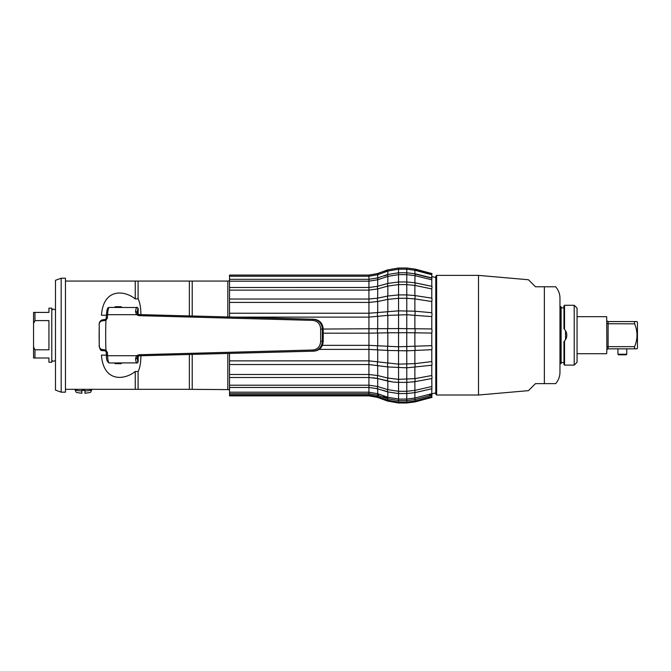 <?xml version="1.0" encoding="UTF-8"?>
<svg xmlns="http://www.w3.org/2000/svg" width="671" height="671" viewBox="0 0 671 671"><rect width="100%" height="100%" fill="white"/><g stroke="black" fill="none" stroke-linecap="round" stroke-linejoin="round"><path stroke-width="1.01" d="M431.772 286.332A2.852 0.461 101.7 0 1 431.847 286.316A2.852 0.461 101.7 0 1 431.772 288.941L431.78 298.15L414.879 295.542L406.769 294.921L406.769 284.596L398.549 284.596L398.549 294.921L387.83 296.02L387.83 286.064L398.549 284.596L398.549 281.971L406.769 281.971L406.769 284.596L414.879 285.427L431.78 288.916M229.532 302.411L368.933 302.411L368.933 317.123L387.838 315.37A2.852 0.914 83.1 0 1 387.838 311.478L387.83 299.392A2.852 0.797 78.1 0 1 387.838 296.012L377.706 298.142L368.933 299.031L368.933 302.411L377.706 301.514L387.838 299.383L398.549 298.301L406.769 298.301L406.769 294.921L398.549 294.921L398.549 310.849L368.933 313.231L229.532 313.231L229.532 275.06L368.933 275.06L368.933 276.251L229.532 276.251M234.64 317.123L368.933 317.123L368.933 333.185L387.838 332.816A2.852 0.973 88.6 0 1 387.838 328.698L387.83 315.37L406.769 314.733L406.769 298.301L414.879 298.914L431.78 301.531L431.78 312.72L414.879 311.201L398.549 310.849L398.549 328.572L323.221 329.05M323.179 333.185L368.933 333.185L368.933 349.39L387.838 350.447A2.852 0.956 94.2 0 1 387.838 346.404L387.83 332.816L406.769 332.69L406.769 314.733L431.78 316.611L431.78 328.949L398.549 328.572L398.549 346.79L368.933 345.339L322.407 345.339M319.178 349.39L368.933 349.39L368.933 364.538L387.838 366.945A2.852 0.864 99.5 0 1 387.838 363.279L387.83 350.447L406.769 350.832L406.769 332.69L431.78 333.076L431.78 345.649L398.549 346.79L398.549 364.143L368.933 360.864L229.532 360.864L229.532 353.407M385.112 377.396L387.83 378.067L387.83 366.945L406.769 367.817L406.769 350.832L431.78 349.692L431.78 361.568L414.879 363.657L398.549 364.143L398.549 379.358L387.83 378.067L377.706 375.55L368.933 374.493L229.532 374.493L229.532 360.864M229.532 364.538L368.933 364.538L368.933 377.513L377.681 378.561L392.694 382L398.549 382.378L406.769 382.378L406.769 367.817L431.78 365.242L431.78 375.534L414.879 378.629L398.549 379.358L398.549 391.294L387.83 389.675L377.706 386.53L368.933 385.204L229.532 385.204L229.532 374.493M431.78 386.538L414.879 390.379L406.769 391.294L398.549 391.294L398.549 399.069L387.83 397.249L377.706 393.701L368.933 392.208L229.532 392.208L229.532 387.452L368.933 387.452L368.933 377.513L229.532 377.513M431.78 393.701L414.879 398.046L406.769 399.069L398.549 399.069L398.549 402.105L387.83 400.218L377.706 396.527L368.933 394.984L229.532 394.984L229.532 393.726L368.933 393.726L368.933 387.452L377.538 388.752L387.67 391.898A2.852 0.503 107.3 0 1 387.838 389.683L385.112 388.836M415.5 285.552L414.879 285.427L414.879 295.542A2.852 0.604 98.8 0 1 414.871 298.914L414.879 311.201A2.852 0.696 95.1 0 1 414.871 315.093L414.879 328.647A2.852 0.738 91 0 1 414.871 332.766L414.879 346.572A2.852 0.721 86.9 0 1 414.871 350.614L414.879 363.657A2.852 0.654 83 0 1 414.871 367.322L414.879 378.629A2.852 0.537 79.6 0 1 414.879 381.648L406.769 382.378L406.769 402.105L398.549 402.105L398.549 402.994L406.769 402.994L415.097 401.895L432.007 397.366L431.772 396.511L414.879 401.04L406.769 402.105L406.769 402.994M387.83 274.473L387.83 271.067L398.549 269.188L398.549 268.006L406.769 268.006L406.769 274.649L414.879 275.63L431.78 279.782L431.948 277.928L415.047 273.776L414.879 282.793M414.871 282.818A2.852 0.461 101.7 0 1 414.946 282.801L406.769 281.971L406.769 274.649L398.549 274.649L398.549 281.971L387.737 283.447A2.852 0.612 74.2 0 0 387.838 286.064L377.706 288.924L387.838 286.064M378.318 279.564L377.714 279.765L377.488 277.928L368.933 279.312L368.933 281.183L377.706 279.765L387.838 276.385L398.549 274.649L398.549 272.778L406.769 272.778L415.047 273.776M414.879 399.58L415.148 400.964M418.687 400.017L431.78 396.544L431.78 388.769M414.871 390.379L414.997 392.61L431.906 388.744L431.78 378.57A2.852 0.537 79.6 0 1 431.772 378.553L414.879 381.648L414.879 390.379L418.536 389.541M431.78 286.307L431.78 279.79M431.78 277.895L431.78 274.179L431.78 274.741L414.879 270.245L414.879 273.734M431.814 393.877L435.773 392.879M431.78 276.511L435.773 277.517M431.78 396.511L431.78 395.219M414.997 269.717L431.705 274.154M377.488 277.928L387.612 274.548L398.549 272.778L398.549 269.188L406.769 269.188L414.879 270.245L415.097 269.088L431.998 273.575L431.772 274.741M431.772 298.15A2.852 0.604 98.8 0 1 431.772 301.531L431.78 301.505M431.772 312.72A2.852 0.696 95.1 0 1 431.772 316.611L431.78 316.595M431.772 328.949A2.852 0.738 91 0 1 431.772 333.076L431.78 333.059M431.772 345.649A2.852 0.721 86.9 0 1 431.772 349.692M431.772 361.568A2.852 0.654 83 0 1 431.772 365.242M431.772 375.534A2.852 0.537 79.6 0 1 431.78 378.553L414.879 381.648A2.852 0.537 79.6 0 1 414.871 381.648L412.598 382M368.933 287.515L368.933 281.183L229.532 281.183M229.532 287.515L368.933 287.49L368.933 290.124L229.532 290.124M377.706 298.142L377.706 288.924L368.933 290.124L368.933 299.031L229.532 299.031M229.532 313.231L229.532 316.989M229.532 385.204L229.532 387.452M229.532 392.208L229.532 393.726M377.706 395.261L377.706 396.527L387.838 400.218L387.536 401.057L398.549 402.994M229.532 394.984L229.532 395.873L368.933 395.873L368.933 393.726L377.446 395.169L387.57 398.725L387.838 397.249L385.112 396.293M189.365 354.473L189.365 389.323L229.532 389.625M227.821 316.947L227.821 281.074L229.532 280.772M227.821 389.323L227.821 353.449M192.216 315.999L192.216 281.074L227.821 281.074M192.216 389.323L192.216 354.397M189.365 315.924L189.365 281.074L65.456 281.074M192.216 281.074L189.365 281.074M65.456 389.323L135.248 389.323L135.248 371.474C124.982 379.979 103.56 382.814 101.43 355.135L106.387 355.135M106.387 315.261L101.43 315.261C103.56 287.582 124.982 290.417 135.248 298.922L135.248 281.074M65.456 345.087L65.456 392.166L61.178 392.166L61.178 278.222L65.456 278.222L65.456 345.087M61.178 278.222L55.483 280.302L55.483 390.094L61.178 392.166M34.976 320.604L48.933 320.604L48.933 349.792L34.976 349.792L34.976 357.987L48.933 357.987L48.933 362.256L51.784 362.256L51.784 308.14L48.933 308.14L48.933 312.409L34.976 312.409L34.976 320.604L33.55 323.456L33.55 312.409L34.976 312.409M33.55 323.456L33.55 346.941L34.976 349.792M34.976 357.987L33.55 357.987L33.55 346.941M33.55 315.831L33.55 354.565L33.55 315.831M81.837 393.281C74.733 392.057 76.955 393.441 74.858 389.482L74.858 389.323M91.944 389.482C89.872 393.441 92.002 392.065 84.965 393.281L84.965 390.941A8.547 1.485 0 0 0 91.944 389.482L91.944 389.323M74.858 389.482A8.547 1.485 0 0 0 81.837 390.941L81.837 393.24M81.837 390.941L81.837 390.379A8.547 1.485 0 0 0 84.965 390.379L84.965 391.336M84.965 390.941L84.965 390.379M135.248 298.922L138.092 298.83L138.092 281.074M138.092 298.83C139.904 302.21 140.843 307.687 140.927 315.261M140.927 355.135C140.843 362.701 139.904 368.178 138.092 371.566L135.248 371.474M189.365 389.323L138.092 389.323L138.092 371.566M168.094 389.323L159.312 389.323M135.248 389.323L138.092 389.323M121.636 362.969L121.216 363.682L115.085 363.682L114.674 362.969M114.674 307.427L115.085 306.714L121.216 306.714L121.636 307.427M229.532 279.312L368.933 279.312L368.933 276.251L377.706 274.716L387.838 271.059L387.544 269.927L398.549 268.006L387.544 269.927L377.421 273.583L377.714 274.716L378.578 274.405M373.227 377.765L377.698 378.57L377.706 386.53M387.578 398.272L383.082 396.695M378.578 395.118L377.714 394.816M377.446 395.169L377.714 393.701L378.327 393.919M377.714 274.154L378.595 273.835M384.961 271.537L387.687 270.556M386.865 271.411L384.919 272.116M377.714 278.113L378.595 277.828M384.349 275.898L387.536 274.833M387.612 274.548L387.838 276.377L385.112 277.291M377.714 288.924A2.852 0.612 74.2 0 1 377.614 286.307A2.852 0.612 74.2 0 1 377.714 286.316L378.595 286.064M383.082 284.798L387.653 283.506M387.838 378.075A2.852 0.713 104 0 0 387.83 381.086L377.706 378.57A2.852 0.713 104 0 1 377.714 375.55L378.318 375.701M377.538 388.752A2.852 0.503 107.3 0 1 377.714 386.53L378.327 386.722M387.561 391.738L383.082 390.346M415.5 270.413L414.879 270.245M414.879 273.986L431.78 278.138M415.5 275.781L414.879 275.63M415.005 282.843L430.329 286.031M430.849 378.729L424.257 379.929M414.879 392.644L414.879 398.037L418.687 397.056M431.344 394.909L429.255 395.445M436.628 395.018L436.628 275.378L435.773 276.234L435.773 394.162L436.628 395.018L478.498 395.018L478.498 275.378L528.446 279.748L535.475 286.769L528.446 279.748M436.628 275.378L478.498 275.378M544.366 383.627L535.475 383.627L528.446 390.648L535.475 383.627L555.613 383.627L544.366 383.627L544.366 286.769L535.475 286.769L555.613 286.769A17.094 17.094 0 0 1 559.966 298.167L559.966 372.229A17.094 17.094 0 0 1 555.613 383.627M478.498 395.018L528.446 390.648M559.966 372.229L559.966 298.167M560.251 363.682L560.251 306.714L561.107 306.714L561.107 363.682L560.251 363.682M561.107 307.855L563.959 307.855M561.107 362.541L563.959 362.541M565.527 330.694L565.527 339.702M564.865 329.78L564.529 329.386C567.557 333.261 567.557 337.136 564.529 341.011L564.865 340.616M565.854 339.115L566.064 338.679M564.529 365.108L564.529 341.011L563.959 341.564L564.529 341.011L563.959 341.564L563.959 364.538L564.529 365.108L574.208 365.108L577.06 362.256L577.06 308.14L574.208 305.288L574.208 365.108M566.29 338.125L566.441 337.664M566.718 333.99L566.651 333.571M566.441 332.732L566.282 332.262M566.064 331.717L565.854 331.281M563.959 328.832L563.959 305.859L564.529 305.288L574.208 305.288M577.06 353.709L606.685 353.709L606.878 349.541L606.685 316.678L577.06 316.678M636.98 321.568L634.573 321.568L636.98 321.568L637.45 322.382L637.45 348.014L636.98 348.828L634.573 348.828L636.98 348.828M634.959 345.573L634.573 346.647C637.794 339.014 637.794 331.382 634.573 323.741L634.573 321.568L608.111 321.568L608.111 323.741L606.878 323.489M606.878 346.907L608.111 346.647L608.111 323.741L634.607 323.841M608.111 348.828L608.111 346.647L634.573 346.647L634.573 348.828L608.111 348.828L606.878 349.541M606.878 320.855L608.111 321.568M626.764 348.828L626.764 354.238L617.941 354.238L617.941 348.828M617.941 354.238L618.511 354.808L626.194 354.808L626.764 354.238M138.075 314.271A0.856 0.755 -160 0 0 138.083 314.07L138.712 314.573L313.902 319.237C319.639 319.916 322.743 323.237 323.204 329.201L323.204 329.201A69.222 12.38 90 0 0 323.204 341.187C322.751 347.142 319.648 350.463 313.902 351.159L138.712 355.823L138.083 356.326A3.707 0.663 90 0 0 138.167 356.511L137.379 355.705M99.249 325.821C98.922 323.338 99.727 321.728 101.673 320.981L105.934 320.302L107.435 317.844A75.487 13.495 -90 0 1 107.578 314.682L136.523 314.682L139.006 315.664L312.711 320.386C317.584 320.931 320.243 323.833 320.679 329.092A75.487 13.495 90 0 0 320.679 341.304C320.243 346.555 317.584 349.457 312.711 350.01L139.006 354.733L136.523 355.714L135.517 358.7A9.973 1.787 90 0 0 136.733 362.877L109.298 362.969A9.973 1.787 -90 0 1 107.578 355.714A75.487 13.495 -90 0 1 107.435 352.552L105.934 350.094L101.673 349.415C99.727 348.66 98.922 347.05 99.249 344.575A69.658 12.455 -90 0 1 99.249 325.821L99.241 325.838C98.822 322.743 99.887 320.73 102.437 319.807L104.726 319.572A1.426 0.554 87.1 0 0 104.248 320.721M104.852 319.597A1.426 0.554 87.1 0 0 104.726 319.572L105.481 319.346L105.934 320.302A75.487 13.495 90 0 0 105.934 350.094L105.481 351.05L104.726 350.824A1.426 0.554 -87.1 0 1 104.248 349.666M106.278 318.171L107.435 317.844M137.924 313.692L138.167 308.928L137.706 308.853L138.167 308.928A8.547 1.527 90 0 0 137.127 312.51L137.723 314.011L139.283 314.607L139.006 315.664M138.712 314.573L312.996 319.237C318.75 319.933 321.87 323.254 322.332 329.201A74.062 13.244 90 0 0 322.332 341.187C321.87 347.142 318.75 350.463 312.996 351.159L139.157 355.789L137.723 356.385L137.127 357.886A1.426 0.805 172.9 0 1 135.517 358.7M139.006 354.733L139.283 355.789L137.723 356.385A1.426 0.445 -132 0 1 136.523 355.714L107.578 355.714L106.404 355.395L106.261 352.283L107.435 352.552M138.184 356.007L138.067 356.15A0.856 0.755 160 0 1 138.083 356.326L137.127 357.886A8.547 1.527 90 0 0 138.167 361.468L137.706 361.543L138.167 361.468L138.167 356.511M106.278 352.225L105.481 351.05M104.852 350.799A1.426 0.554 -87.1 0 1 104.726 350.824L102.437 350.589A1.426 0.99 -80.4 0 1 101.673 349.415M138.083 356.108L138.218 361.493C137.32 362.977 136.767 363.472 136.574 362.969L136.574 362.969A1.426 1.174 -91.4 0 1 136.532 362.969M137.379 314.691L138.167 313.885A3.707 0.663 90 0 0 138.083 314.07L137.127 312.51A1.426 0.805 -172.9 0 0 135.517 311.696L136.523 314.682A1.426 0.445 132 0 1 137.723 314.011L139.283 314.607L312.996 319.237L312.711 320.386M106.286 318.054A74.062 13.244 -90 0 1 106.421 315.068L107.578 314.682A9.973 1.787 -90 0 1 109.298 307.427L136.733 307.519A9.973 1.787 90 0 0 135.517 311.696M414.871 398.046L415.072 399.53L406.769 400.587L398.549 400.587L387.57 398.725M431.847 286.316L414.946 282.801A2.852 0.461 101.7 0 1 414.871 285.427M387.83 276.385L387.83 283.422M387.838 283.456A2.852 0.612 74.2 0 0 387.737 283.447L377.614 286.307L368.933 287.49M377.714 378.57A2.852 0.713 104 0 1 377.698 378.57L387.83 381.086A2.852 0.713 104 0 0 387.838 381.086L387.83 389.675M387.83 391.948L387.83 397.249M387.83 398.809L387.83 400.218M414.871 401.04L415.097 401.895M377.706 388.803L377.706 393.701M377.706 365.25L377.706 375.55M377.714 361.585A2.852 0.864 99.5 0 0 377.714 365.25M377.706 349.7L377.706 361.577M377.714 345.657A2.852 0.956 94.2 0 0 377.714 349.7M377.706 333.076L377.706 345.657M377.714 328.949A2.852 0.973 88.6 0 0 377.714 333.076M377.706 316.603L377.706 328.949M377.714 312.711A2.852 0.914 83.1 0 0 377.714 316.603M377.706 301.514L377.706 312.711M377.714 298.142A2.852 0.797 78.1 0 0 377.714 301.514M377.706 279.765L377.706 286.282M377.714 396.536L377.412 397.366L387.536 401.057M377.706 274.716L377.706 277.853M564.529 305.288L564.529 329.386M313.902 319.237C319.706 319.958 322.81 323.288 323.212 329.218L323.212 341.178L320.679 341.304M323.212 341.178C322.81 347.108 319.706 350.438 313.902 351.159L312.996 351.159L312.711 350.01M313.902 351.159L138.712 355.823M101.673 320.981L102.437 319.807M105.532 319.379L106.261 318.113L106.404 315.001C107.083 306.966 108.182 307.754 109.298 307.427M323.204 329.201L320.679 329.092M109.298 362.969C107.217 362.164 106.253 359.639 106.404 355.395L106.421 355.32A74.062 13.244 -90 0 1 106.286 352.342M102.73 350.581A1.426 0.99 -80.4 0 1 102.437 350.589C100.591 351.034 99.526 349.021 99.241 344.558L99.249 344.575M138.167 361.468A1.426 1.384 127.9 0 1 136.733 362.877M138.167 308.928A1.426 1.384 -127.9 0 0 136.733 307.519M387.67 391.898L398.549 393.541L406.769 393.541L414.997 392.61M387.83 381.086L392.694 382M415.072 399.53L431.981 395.169M377.412 397.366L368.933 395.873M229.532 275.06L368.933 275.06L377.421 273.583L387.544 269.927M51.784 360.084C52.556 360.419 51.91 362.197 55.483 360.486M51.784 310.312C52.556 309.977 51.91 308.199 55.483 309.901M398.549 268.006L406.769 268.006L415.097 269.088L406.769 268.006M415.097 269.088L431.998 273.575M138.083 314.288L138.218 308.895C137.379 307.435 136.834 306.941 136.574 307.427M99.241 344.558L99.241 325.838"/></g></svg>
